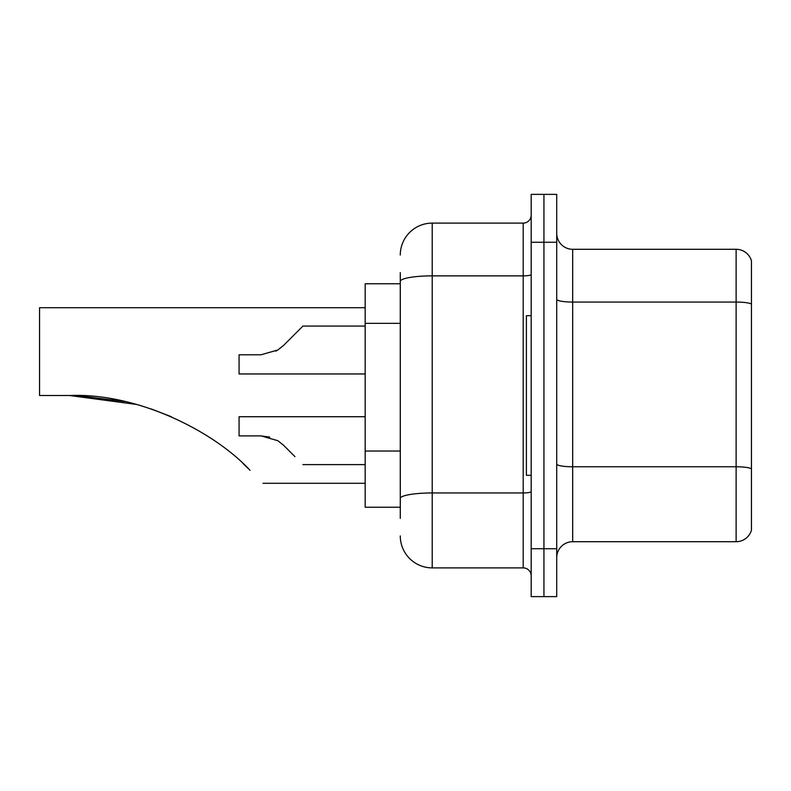 <?xml version="1.0" encoding="UTF-8"?>
<svg xmlns="http://www.w3.org/2000/svg" width="791" height="791" viewBox="0 0 791 791"><rect width="100%" height="100%" fill="white"/><g stroke="black" fill="none" stroke-linecap="round" stroke-linejoin="round"><path stroke-width="1.19" d="M400.286 312.168L400.286 281.418L400.286 283.771L365.175 283.771L365.175 507.229L400.286 507.229M400.286 518.402L400.286 272.598M531.176 548.736L531.176 596.622L543.941 596.622L543.941 548.736L543.941 596.622L556.716 596.622L556.716 548.736L543.941 548.736L543.941 242.264L543.941 548.736L531.176 548.736L531.176 242.264L543.941 242.264L543.941 194.378L543.941 242.264L556.716 242.264L556.716 548.736M556.716 242.264L556.716 194.378L531.176 194.378L531.176 242.264M400.286 255.038A31.927 31.927 0 0 1 432.212 223.111L432.212 567.889L523.197 567.889L523.197 223.111A7.979 7.979 0 0 0 531.176 215.132M432.212 223.111L523.197 223.111M400.286 504.045L400.286 462.201M531.176 575.868A7.979 7.979 0 0 0 523.197 567.889M432.212 567.889A31.927 31.927 0 0 1 400.286 535.962M556.716 557.675A15.958 15.958 0 0 1 572.674 541.706L736.124 541.706L736.124 249.294L572.674 249.294A15.958 15.958 0 0 1 556.716 233.325A15.958 15.958 0 0 0 572.674 249.294L572.674 541.706M751.45 260.783A15.958 15.958 0 0 0 736.124 249.294A15.958 15.958 0 0 1 751.45 260.783L751.45 530.217A15.958 15.958 0 0 1 736.124 541.706M751.45 304.268L751.45 477.863M70.528 395.5L121.952 400.958M151.17 408.927L171.35 416.719M124.622 401.531L77.399 395.629M136.309 404.409L69.44 395.5C137.634 392.702 214.183 431.481 250.025 470.299C267.15 487.424 267.15 487.424 250.025 470.299M365.175 307.709L39.55 307.709L39.55 395.5L69.44 395.5M242.906 463.447L248.641 468.925M531.176 315.688L526.391 315.688L526.391 475.312L531.176 475.312M365.175 416.728L239.07 416.728L239.07 435.881L260.961 435.881L269.701 437.097L260.971 435.881L239.07 435.881L260.961 435.881L277.779 440.676L283.544 445.234L294.944 456.634M277.779 440.676L283.544 445.234M260.971 435.881L269.701 437.097L260.971 435.881L239.07 435.881M283.544 345.449L302.923 326.07L283.544 345.449L302.923 326.07L283.544 345.449L277.779 350.008L283.544 345.449L277.779 350.008L283.544 345.449L302.923 326.07L365.175 326.07M275.733 351.174L277.779 350.008L260.971 354.793L239.07 354.793L239.07 373.955L365.175 373.955M294.944 334.049L302.923 326.07M400.286 323.341L365.175 323.341M400.286 451.028L365.175 451.028M531.176 491.567A7.979 1.384 0 0 1 523.197 492.951L432.212 492.951A31.927 5.547 180 0 0 400.286 498.498M400.286 281.418A31.927 5.547 180 0 1 432.212 275.871L523.197 275.871A7.979 1.384 0 0 0 531.176 274.487M751.45 304.041A15.958 2.768 180 0 0 736.124 302.053L572.674 302.053A15.958 2.768 -0 0 1 556.716 299.275M751.45 468.776A15.958 2.768 180 0 0 736.124 466.779L572.674 466.779A15.958 2.768 0 0 1 556.716 464.001M263.017 483.291L365.175 483.291M302.923 464.614L365.175 464.614"/></g></svg>
